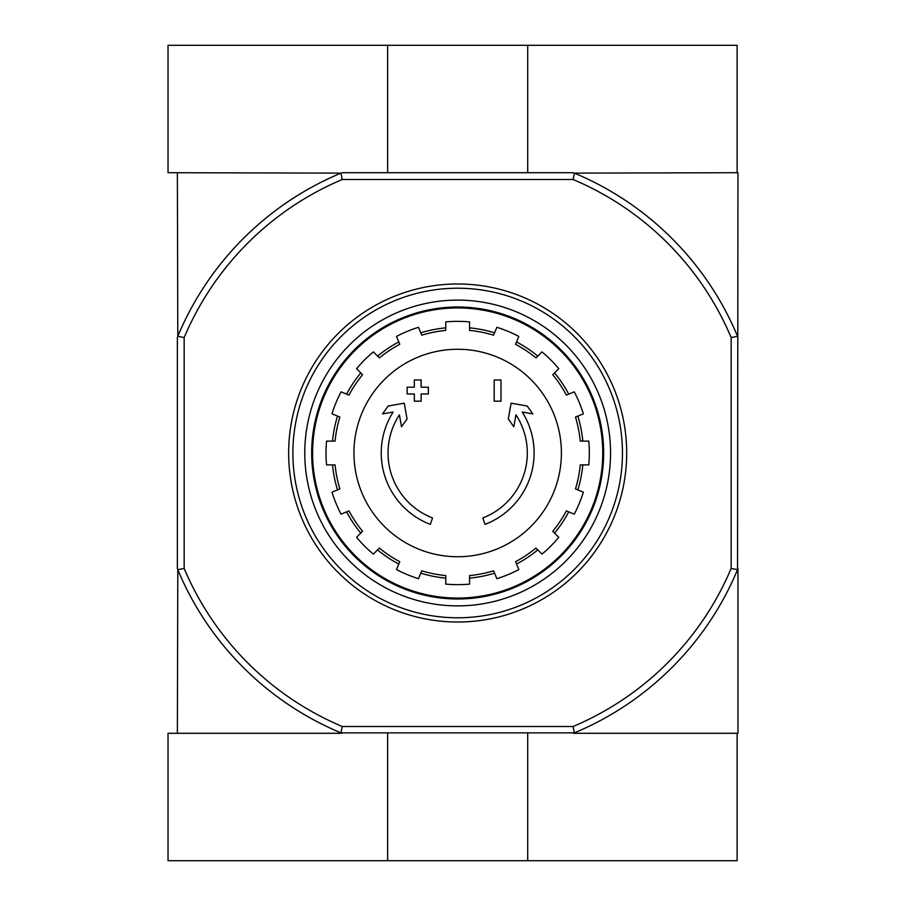 <?xml version="1.0" encoding="UTF-8"?>
<svg xmlns="http://www.w3.org/2000/svg" width="906" height="906" viewBox="0 0 906 906"><rect width="100%" height="100%" fill="white"/><g stroke="black" fill="none" stroke-linecap="round" stroke-linejoin="round"><path stroke-width="1.36" d="M430.316 524.381A76.444 76.444 0 0 1 393.125 412.049L382.513 413.917L388.142 406.024L404.246 403.181L407.043 419.014L401.505 426.771L399.41 414.846A69.649 69.649 0 0 0 432.536 517.96L430.316 524.381L432.536 517.96M485.016 524.381L482.807 517.96L485.016 524.381A76.444 76.444 0 0 0 522.218 412.049L532.83 413.917L527.201 406.024L511.097 403.181L508.3 419.014L513.838 426.771L515.933 414.846A69.649 69.649 0 0 1 482.807 517.96M500.984 401.188L494.189 401.188L494.189 379.954L500.984 379.954L500.984 401.188M421.143 393.974L421.143 401.188L414.348 401.188L414.348 393.974L407.134 393.974L407.134 387.179L414.348 387.179M428.368 393.974L421.154 393.974M421.143 379.954L421.143 387.179L428.368 387.179L428.368 393.963M414.359 379.954L421.154 379.954M414.348 387.168L414.348 379.954M573.09 179.501L574.37 173.125A303.227 303.227 0 0 1 737.541 336.296L731.165 337.576A296.851 296.851 0 0 0 573.09 179.501L342.253 179.501A296.851 296.851 0 0 0 184.167 337.576L184.167 568.424A296.851 296.851 0 0 0 342.253 726.499L340.973 732.863M731.165 337.576L731.165 568.424A296.851 296.851 0 0 1 573.09 726.499L342.253 726.499M527.711 172.706L527.711 45.3L737.122 45.3L737.122 172.706L737.96 172.706L737.541 569.704A303.227 303.227 0 0 1 574.37 732.875L340.973 732.875A303.227 303.227 0 0 1 177.803 569.704L177.372 733.294M574.37 732.863L573.09 726.499M177.372 172.706L177.803 336.296A303.227 303.227 0 0 1 340.973 173.125L168.029 172.706L168.029 45.3L527.711 45.3M340.973 173.125L342.253 179.501M737.122 172.706L574.37 173.125M573.351 172.706L341.992 172.706M573.351 733.294L737.96 733.294L737.96 568.685M177.372 337.315L177.372 568.685M737.541 336.296L737.96 337.315M731.165 568.424L737.541 569.704M184.167 337.576L177.803 336.296M177.803 569.704L184.167 568.424M312.593 453A145.073 145.073 0 0 1 530.203 327.36A145.073 145.073 0 0 1 530.214 578.64A145.073 145.073 0 0 1 312.593 453M457.666 349.263A103.737 103.737 0 0 1 561.403 453A103.737 103.737 0 0 1 457.666 556.737A103.737 103.737 0 0 1 353.94 453A103.737 103.737 0 0 1 457.666 349.263M469.557 584.11L469.557 575.582A123.159 123.159 0 0 0 493.6 570.803L496.862 578.685A131.653 131.653 0 0 0 518.832 569.58L515.571 561.697A123.159 123.159 0 0 0 535.944 548.085L541.981 554.121A131.653 131.653 0 0 0 558.787 537.303L552.762 531.267A123.159 123.159 0 0 0 566.375 510.893L574.257 514.166A131.653 131.653 0 0 0 583.362 492.185L575.48 488.923A123.159 123.159 0 0 0 580.259 464.891L588.787 464.891A131.653 131.653 0 0 0 588.787 441.109L580.259 441.109A123.159 123.159 0 0 0 575.48 417.077L583.362 413.815A131.653 131.653 0 0 0 574.257 391.834L566.375 395.107A123.159 123.159 0 0 0 552.762 374.733L558.787 368.697A131.653 131.653 0 0 0 541.981 351.879L535.944 357.915A123.159 123.159 0 0 0 515.571 344.303L518.832 336.42A131.653 131.653 0 0 0 496.862 327.315L493.6 335.197A123.159 123.159 0 0 0 469.557 330.418L469.557 321.89A131.653 131.653 0 0 0 445.775 321.89L445.775 330.418A123.159 123.159 0 0 0 421.743 335.197L418.481 327.315A131.653 131.653 0 0 0 396.511 336.42L399.773 344.303A123.159 123.159 0 0 0 379.399 357.915L373.363 351.879A131.653 131.653 0 0 0 356.556 368.697L362.581 374.733A123.159 123.159 0 0 0 348.969 395.107L341.086 391.834A131.653 131.653 0 0 0 331.981 413.815L339.863 417.077A123.159 123.159 0 0 0 335.084 441.109L326.556 441.109A131.653 131.653 0 0 0 326.556 464.891L335.084 464.891A123.159 123.159 0 0 0 339.863 488.923L331.981 492.185A131.653 131.653 0 0 0 341.086 514.166L348.969 510.893A123.159 123.159 0 0 0 362.581 531.267L356.556 537.303A131.653 131.653 0 0 0 373.363 554.121L379.399 548.085A123.159 123.159 0 0 0 399.773 561.697L396.511 569.58A131.653 131.653 0 0 0 418.481 578.685L421.743 570.803A123.159 123.159 0 0 0 445.775 575.582L445.775 584.11A131.653 131.653 0 0 0 469.557 584.11M332.525 441.109A125.708 125.708 0 0 1 337.508 416.092M346.602 394.121A125.708 125.708 0 0 1 360.769 372.921M377.587 356.103A125.708 125.708 0 0 1 398.799 341.936M420.769 332.83A125.708 125.708 0 0 1 445.775 327.859M469.557 327.859A125.708 125.708 0 0 1 494.574 332.83M516.545 341.936A125.708 125.708 0 0 1 537.756 356.103M554.574 372.921A125.708 125.708 0 0 1 568.741 394.121M577.835 416.092A125.708 125.708 0 0 1 582.818 441.109M582.818 464.891A125.708 125.708 0 0 1 577.835 489.908M568.741 511.879A125.708 125.708 0 0 1 554.574 533.079M537.756 549.897A125.708 125.708 0 0 1 516.545 564.064M494.574 573.17A125.708 125.708 0 0 1 469.568 578.141M445.775 578.141A125.708 125.708 0 0 1 420.769 573.17M398.799 564.064A125.708 125.708 0 0 1 377.587 549.897M360.769 533.079A125.708 125.708 0 0 1 346.602 511.879M337.508 489.908A125.708 125.708 0 0 1 332.525 464.891M292.887 453A164.779 164.779 0 0 1 540.055 310.294A164.779 164.779 0 0 1 540.067 595.706A164.779 164.779 0 0 1 292.887 453M304.778 453A152.888 152.888 0 0 1 534.11 320.599A152.888 152.888 0 0 1 534.11 585.401A152.888 152.888 0 0 1 304.778 453M288.652 453A169.026 169.026 0 0 1 542.184 306.624A169.026 169.026 0 0 1 542.184 599.376A169.026 169.026 0 0 1 288.652 453M311.675 453A145.991 145.991 0 0 1 530.667 326.568A145.991 145.991 0 0 1 530.667 579.432A145.991 145.991 0 0 1 311.675 453M387.632 172.706L387.632 45.3M341.992 733.294L168.029 733.294L168.029 860.7L737.122 860.7L737.122 733.294M387.632 733.294L387.632 860.7M527.711 733.294L527.711 860.7"/></g></svg>
